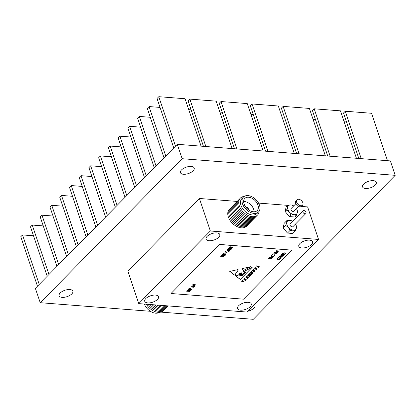 <?xml version="1.0" encoding="UTF-8"?>
<svg xmlns="http://www.w3.org/2000/svg" width="416" height="416" viewBox="0 0 416 416"><rect width="100%" height="100%" fill="white"/><g stroke="black" fill="none" stroke-linecap="round" stroke-linejoin="round"><path stroke-width="0.62" d="M287.903 209.466A5.808 3.791 44.6 0 0 289.344 211.952L286.619 209.986L287.706 207.074A5.808 3.791 44.6 0 0 287.903 209.466M296.993 199.794L295.963 200.84A3.874 2.527 44.6 0 0 295.63 203.315A3.874 2.527 44.6 0 0 298.345 206.372A3.874 2.527 44.6 0 0 301.48 206.279L302.51 205.234A3.874 2.527 44.6 0 0 302.843 202.753A3.874 2.527 44.6 0 0 300.128 199.701A3.874 2.527 44.6 0 0 296.993 199.794A3.874 2.527 44.6 0 0 296.66 202.27A3.874 2.527 44.6 0 0 299.374 205.327A3.874 2.527 44.6 0 0 302.51 205.234M295.807 203.757L291.164 208.468A1.934 1.264 44.6 0 0 290.997 209.706A1.934 1.264 44.6 0 0 292.354 211.234A1.934 1.264 44.6 0 0 293.92 211.188L298.563 206.476M297.326 210.824L297.378 212.581L296.291 215.493L294.185 214.703L290.935 215.072L289.344 211.952A5.808 3.791 44.6 0 0 294.185 214.703A5.808 3.791 44.6 0 0 297.378 212.581A5.808 3.791 44.6 0 0 297.326 210.694A5.808 3.791 44.6 0 0 296.431 208.64M293.67 205.92A5.808 3.791 44.6 0 0 291.606 205.057A5.808 3.791 44.6 0 0 290.898 204.948A5.808 3.791 44.6 0 0 287.706 207.074L287.654 205.317L290.898 204.948M296.291 215.493L294.798 217.001L289.448 216.585L285.126 211.5L286.161 206.83L287.654 205.317M290.935 215.072L289.448 216.585M286.619 209.986L285.126 211.5M245.201 272.241L245.528 271.929L244.998 271.762L243.911 272.137L244.228 272.433L245.201 272.241M306.01 212.311A1.934 1.264 -135.4 0 1 305.843 213.548A1.934 1.264 -135.4 0 1 304.273 213.6A1.934 1.264 -135.4 0 1 302.916 212.072A1.934 1.264 -135.4 0 1 303.082 210.834A1.934 1.264 -135.4 0 1 304.652 210.782A1.934 1.264 -135.4 0 1 306.01 212.311M305.843 213.548L292.968 226.611A1.934 1.264 -135.4 0 1 291.398 226.658A1.934 1.264 -135.4 0 1 290.04 225.134A1.934 1.264 -135.4 0 1 290.207 223.891L303.082 210.834M295.474 224.068A5.808 3.791 -135.4 0 1 296.369 226.117A5.808 3.791 -135.4 0 1 296.426 228.004A5.808 3.791 -135.4 0 1 293.228 230.131L289.983 230.5L288.392 227.38A5.808 3.791 -135.4 0 1 286.952 224.89A5.808 3.791 -135.4 0 1 286.749 222.498A5.808 3.791 -135.4 0 1 289.947 220.376A5.808 3.791 -135.4 0 1 290.654 220.48A5.808 3.791 -135.4 0 1 292.718 221.348M296.374 226.247L296.426 228.004L295.339 230.916L293.228 230.131A5.808 3.791 44.6 0 1 288.392 227.38L285.662 225.415L283.14 227.968L284.18 223.298L286.697 220.745L289.947 220.376M145.844 298.548A7.264 3.37 161.4 0 0 144.758 301.314A7.264 3.37 161.4 0 0 150.145 302.817A7.264 3.37 161.4 0 0 157.435 299.452A7.264 3.37 161.4 0 0 158.522 296.681A7.264 3.37 161.4 0 0 153.135 295.183A7.264 3.37 161.4 0 0 145.844 298.548M238.602 305.781A7.264 3.37 161.4 0 0 237.515 308.552A7.264 3.37 161.4 0 0 242.902 310.05A7.264 3.37 161.4 0 0 250.198 306.686A7.264 3.37 161.4 0 0 251.28 303.919A7.264 3.37 161.4 0 0 245.892 302.416A7.264 3.37 161.4 0 0 238.602 305.781M299.884 243.61A7.264 3.37 161.4 0 0 298.797 246.376A7.264 3.37 161.4 0 0 304.184 247.879A7.264 3.37 161.4 0 0 311.48 244.514A7.264 3.37 161.4 0 0 312.567 241.748A7.264 3.37 161.4 0 0 307.18 240.245A7.264 3.37 161.4 0 0 299.884 243.61M207.126 236.376A7.264 3.37 161.4 0 0 206.04 239.143A7.264 3.37 161.4 0 0 211.427 240.64A7.264 3.37 161.4 0 0 218.722 237.281A7.264 3.37 161.4 0 0 219.804 234.51A7.264 3.37 161.4 0 0 214.417 233.012A7.264 3.37 161.4 0 0 207.126 236.376M318.562 239.439L210.34 231L138.762 303.623L246.979 312.062L318.562 239.439L307.616 206.918L301.309 206.43M242.247 268.606L243.298 270.551L251.009 266.635L242.247 268.606L242.263 268.986M243.48 270.109L243.298 270.551M258.445 267.566L257.504 266.724L255.252 267.285L257.353 266.594L256.594 265.918L256.818 265.694L257.722 266.5L260.068 265.918L257.873 266.635L258.664 267.337L258.445 267.566L257.504 266.724M256.63 269.407L255.684 268.57L253.432 269.126L255.538 268.434L254.779 267.764L255.003 267.535L255.908 268.341L258.253 267.758L256.058 268.476L256.849 269.183L256.63 269.407L255.684 268.57M254.81 271.248L253.869 270.41L251.618 270.967L253.718 270.275L252.964 269.604L253.188 269.381L254.093 270.182L256.438 269.599L254.244 270.317L255.034 271.024L254.81 271.248L253.869 270.41M252.996 273.088L252.054 272.251L249.803 272.813L251.904 272.116L251.15 271.445L251.373 271.222L252.278 272.028L254.618 271.445L252.429 272.158L253.219 272.865L252.996 273.088L252.054 272.251M251.181 274.934L250.24 274.092L247.988 274.654L250.089 273.962L249.335 273.286L249.558 273.062L250.463 273.868L252.803 273.286L250.609 274.004L251.404 274.706L251.181 274.934L250.24 274.092M249.366 276.775L248.425 275.933L246.173 276.494L248.274 275.803L247.52 275.132L247.738 274.903L248.643 275.709L250.988 275.127L248.794 275.844L249.59 276.546L249.366 276.775L248.425 275.933M247.551 278.616L246.61 277.779L244.577 278.112L246.459 277.644L245.7 276.973L245.924 276.744L246.828 277.55L249.174 276.968L246.979 277.685L247.77 278.392L247.551 278.616L246.61 277.779M245.736 280.457L244.79 279.62L242.538 280.181L244.644 279.484L243.885 278.814L244.109 278.59L245.014 279.396L247.359 278.814L245.164 279.526L245.955 280.233L245.736 280.457L244.79 279.62M243.916 282.298L242.975 281.46L240.724 282.022L242.824 281.33L242.07 280.654L242.294 280.431L243.199 281.237L245.544 280.654L243.35 281.367L244.14 282.074L243.916 282.298L242.975 281.46M232.716 247.718L229.824 247.494L229.024 247.941L230.152 246.797L230.485 246.823L230.017 247.302L232.908 247.525L229.824 247.494M230.012 249.813L227.349 249.647L229.908 249.626L231.02 249.168L230.937 248.659L228.53 248.446L230.667 248.404C231.488 248.42 231.722 248.68 231.358 249.184L230.012 249.813L227.386 249.61M231.02 249.168L230.927 248.617L228.566 248.409M231.546 248.726L231.358 249.184L229.996 249.772M229.086 251.493L226.278 252.507L225.368 252.039L225.685 251.243L228.514 250.219L229.408 250.692L229.086 251.493L226.278 252.507M192.14 286.12L194.667 286.317L191.256 286.26L195.25 284.981L192.904 284.586L196.128 284.84L192.14 286.12L196.082 284.882M193.924 287.071L190.512 287.014L193.924 287.071M191.672 289.359L188.256 289.302L189.301 288.241L189.634 288.267L188.781 289.136L189.769 289.214L190.622 288.345L190.954 288.371L190.102 289.24L191.672 289.359M188.651 289.848L188.76 290.685L191.038 290.004L188.365 291.086L189.66 291.398L186.441 291.148L187.398 290.222L189.098 290.066M279.973 256.568L282.5 256.766L279.084 256.708L283.078 255.429L280.738 255.034L283.956 255.289L279.973 256.568L283.915 255.33M277.997 259.568L277.113 259.111L277.462 258.268L279.058 257.338L277.784 258.3L277.503 259.007L278.179 259.376L280.571 258.45L280.436 257.509L279.391 258.206L280.296 257.286L281.232 257.717L280.888 258.492L279.349 259.386L277.997 259.568L277.103 259.09M280.852 257.769L280.42 257.468L279.718 258.232M275.163 252.257L277.69 252.455L274.279 252.398L278.273 251.118L275.928 250.723L279.152 250.973L275.163 252.257L279.105 251.02M276.952 253.209L273.536 253.152L276.952 253.209M274.898 254.639L274.638 255.642L273.192 256.495L271.773 256.682L270.899 256.225L271.253 255.377L272.86 254.483L271.57 255.419L271.284 256.126L271.986 256.485L274.31 255.616L274.539 254.795L274.992 254.8M271.502 257.02L272.397 257.447L271.31 258.929L268.091 258.679L269.318 257.556L271.502 257.02M171.002 293.509L243.542 299.166L291.866 250.141L219.331 244.483L171.002 293.509L219.305 244.405L291.866 250.141M284.7 252.819L285.594 253.245L284.508 254.727L281.289 254.478L282.516 253.354L284.7 252.819M222.898 255.102L223.012 255.939L225.285 255.258L222.617 256.339L223.912 256.651L220.688 256.402L221.65 255.476L223.35 255.32M225.919 254.613L222.508 254.556L223.553 253.495L223.881 253.521L223.028 254.389L224.021 254.467L224.874 253.599L225.202 253.625L224.349 254.493L225.919 254.613M240.037 273.421L240.219 273.333C240.614 273.884 241.977 273.104 240.479 273.203L241.311 272.782L241.904 273.868L243.464 274.154L243.058 273.697L244.124 272.662L243.662 271.601L252.216 267.301L240.276 279.417L235.435 275.735L236.834 275.033L237.817 275.922L241.207 275.642L243.49 274.882M243.324 275.08C243.376 274.44 242.689 274.357 241.254 274.83L239.205 274.674L238.612 274.139L239.117 273.884L239.481 274.498L241.394 274.602L241.94 274.227L239.938 274.206L239.424 273.733L241.498 273.738M240.157 273.65L241.483 273.697M240.484 273.218L240.479 273.203C241.977 273.104 240.614 273.884 240.219 273.333L240.209 273.416M238.051 269.558L229.762 271.424L234.494 275.023L235.96 274.248C234.926 272.974 238.592 270.993 238.051 269.558M235.758 273.941L235.96 274.248M295.339 230.916L292.817 233.475L287.461 233.059L283.14 227.968M285.662 225.415L286.749 222.498L286.697 220.745M289.983 230.5L287.461 233.059M287.612 205.358L258.544 203.091M237.125 201.422L199.399 198.479L127.816 271.102L138.762 303.623M210.34 231L199.399 198.479M272.386 257.426L271.31 258.929M271.294 258.887L268.128 258.643M271.934 257.79L271.294 257.176L269.5 257.655L268.601 258.466L271.175 258.705L271.986 257.535M269.5 257.655L268.611 258.508M271.294 257.176L269.511 257.691M271.95 257.832L271.31 257.218M272.875 254.628L271.57 255.419M271.554 255.377L271.279 256.105M274.882 254.602L274.638 255.642M274.628 255.601L273.192 256.495M273.177 256.454L271.773 256.682M271.757 256.641L270.894 256.204M276.744 253.365L273.572 253.115M277.488 252.611L274.316 252.361M275.772 250.884L278.273 251.118M279.115 257.483L277.784 258.3M277.774 258.258L277.498 258.986M280.847 257.748L280.42 257.468M279.708 258.19L279.427 258.17M281.221 257.702L280.888 258.492M280.873 258.45L279.349 259.386M279.334 259.35L277.987 259.532M282.292 256.922L279.12 256.672M280.582 255.195L283.078 255.429M285.589 253.224L284.508 254.727M284.492 254.686L281.325 254.441M285.137 253.588L284.492 252.975L282.698 253.453L281.798 254.27L284.372 254.509L285.178 253.318M282.698 253.453L281.809 254.306M284.492 252.975L282.708 253.495M285.147 253.63L284.508 253.016M189.649 291.356L186.477 291.112M188.635 289.806L188.76 290.685M190.783 290.202L188.526 290.93M188.718 290.165L188.443 289.999L186.95 290.935L188.037 291.06L188.458 290.04L186.961 290.976M188.443 289.999L188.713 290.144M191.464 289.515L188.292 289.266M189.582 288.267L188.781 289.136M190.902 288.371L190.102 289.24M193.721 287.227L190.549 286.978M194.464 286.473L191.292 286.224M192.748 284.747L195.25 284.981M223.896 256.61L220.724 256.365M222.888 255.06L223.012 255.939M225.035 255.455L222.773 256.183M222.69 255.252L222.976 255.434L222.69 255.252L221.198 256.188L222.284 256.313L222.706 255.294L221.213 256.23M225.711 254.769L222.544 254.519M223.834 253.521L223.028 254.389M225.155 253.625L224.349 254.493M226.262 252.465L225.363 252.018M229.403 250.671L229.07 251.451M229.024 250.754L228.311 250.375L226.008 251.217L225.753 251.924M228.322 250.411L226.023 251.259L225.758 251.945L226.465 252.314L228.748 251.472L229.029 250.775L228.311 250.375M231.005 249.127L230.927 248.617L231.005 249.127M231.54 248.706L231.348 249.142M229.809 247.452L229.356 247.967M229.341 247.931L229.06 247.905M230.433 246.823L230.017 247.302M242.965 281.419L240.781 281.965M242.086 280.639L242.824 281.33M245.305 280.836L243.35 281.367M244.78 279.578L242.601 280.119M243.901 278.798L244.644 279.484M247.12 278.996L245.164 279.526M246.594 277.737L244.416 278.278M245.716 276.957L246.459 277.644M248.934 277.155L246.979 277.685M248.409 275.896L246.23 276.437M247.53 275.116L248.274 275.803M250.754 275.314L248.794 275.844M250.224 274.05L248.045 274.596M249.35 273.27L250.089 273.962M252.569 273.468L250.609 274.004M252.039 272.21L249.86 272.75M251.165 271.43L251.904 272.116M254.384 271.627L252.429 272.158M253.859 270.369L251.675 270.91M252.98 269.589L253.718 270.275M256.199 269.786L254.244 270.317M255.674 268.528L253.495 269.069M254.795 267.748L255.538 268.434M258.014 267.946L256.058 268.476M257.488 266.687L255.31 267.228M256.61 265.902L257.353 266.594M259.828 266.105L257.873 266.635M243.417 273.416L243.308 273.707L243.417 273.416C243.329 274.118 243.766 274.217 244.722 273.718C244.795 273.099 244.364 273 243.417 273.416M243.454 274.113L243.053 273.676M244.114 272.641L243.61 271.97M235.461 275.725L240.261 279.375L252.112 267.353M243.308 275.038C243.365 274.399 242.674 274.316 241.238 274.794L241.254 274.83M241.238 274.794L239.205 274.674M239.19 274.633L238.633 274.128M241.94 274.227L239.938 274.206M239.444 273.723L239.923 274.165M239.71 273.588L239.808 273.905M240.141 273.614L241.244 273.588M240.204 273.291C240.604 273.842 241.961 273.068 240.464 273.161M242.876 275.137L241.509 275.569M243.147 275.122L242.861 275.096M245.528 271.929L245.014 271.804M244.998 271.762L244.478 271.872M244.462 271.83L243.911 272.137M244.665 273.099L245.736 272.485L244.26 272.605L244.665 273.099M245.736 272.485L244.26 272.605M243.407 273.38C244.348 272.958 244.785 273.057 244.712 273.676M244.769 273.432L244.722 273.718M238.035 269.516C238.581 270.951 234.915 272.932 235.95 274.206M229.793 271.414L234.478 274.981L235.929 274.217M243.391 270.452L250.843 266.672M242.237 268.57L243.287 270.509M248.154 209.518A1.648 1.076 44.6 0 0 246.314 207.402A1.648 1.076 44.6 0 0 246.022 207.418M248.388 209.7A1.934 1.264 44.6 0 0 246.23 207.158A1.934 1.264 44.6 0 0 245.84 207.184M248.466 209.758A2.033 1.326 44.6 0 0 247.9 208.047A2.033 1.326 44.6 0 0 246.199 207.08A2.033 1.326 44.6 0 0 245.778 207.111M246.147 207.152A2.033 1.326 44.6 0 0 246.126 207.152A2.033 1.326 44.6 0 0 245.82 207.163M248.55 197.226A8.668 5.658 44.6 0 0 244.826 198.416A8.668 5.658 44.6 0 0 245.248 206.346A8.668 5.658 44.6 0 0 253.448 211.775A8.668 5.658 44.6 0 0 257.171 210.584A8.668 5.658 44.6 0 0 256.755 202.66A8.668 5.658 44.6 0 0 248.55 197.226M254.114 211.796A8.668 5.658 44.6 0 0 244.327 201.51A8.668 5.658 44.6 0 0 243.662 201.49M243.448 197.059L241.904 198.624A10.603 6.921 44.6 0 0 242.414 208.322A10.603 6.921 44.6 0 0 252.45 214.973A10.603 6.921 44.6 0 0 257.005 213.512L258.549 211.942A10.603 6.921 44.6 0 0 258.04 202.244A10.603 6.921 44.6 0 0 248.004 195.598A10.603 6.921 44.6 0 0 243.448 197.059A10.603 6.921 44.6 0 0 243.958 206.757A10.603 6.921 44.6 0 0 253.994 213.403A10.603 6.921 44.6 0 0 258.549 211.942M244.187 196.451A12.054 7.868 44.6 0 0 239.606 206.565A12.054 7.868 44.6 0 0 252.361 216.694A12.054 7.868 44.6 0 0 259.147 211.198M239.907 198.656A12.054 7.868 44.6 0 0 239.673 209.706A12.054 7.868 44.6 0 0 251.363 217.708A12.054 7.868 44.6 0 0 257.005 215.509M238.909 199.664A12.054 7.868 44.6 0 0 238.675 210.72A12.054 7.868 44.6 0 0 250.364 218.722A12.054 7.868 44.6 0 0 256.006 216.523M237.91 200.678A12.054 7.868 44.6 0 0 237.676 211.728A12.054 7.868 44.6 0 0 249.366 219.736A12.054 7.868 44.6 0 0 255.008 217.537M236.912 201.692A12.054 7.868 44.6 0 0 236.678 212.742A12.054 7.868 44.6 0 0 248.368 220.75A12.054 7.868 44.6 0 0 254.01 218.546M235.914 202.706A12.054 7.868 44.6 0 0 235.68 213.756A12.054 7.868 44.6 0 0 247.369 221.759A12.054 7.868 44.6 0 0 253.011 219.56M234.915 203.715A12.054 7.868 44.6 0 0 234.681 214.77A12.054 7.868 44.6 0 0 246.371 222.773A12.054 7.868 44.6 0 0 252.013 220.574M233.917 204.729A12.054 7.868 44.6 0 0 233.683 215.784A12.054 7.868 44.6 0 0 245.372 223.787A12.054 7.868 44.6 0 0 251.014 221.588M232.918 205.743A12.054 7.868 44.6 0 0 232.684 216.793A12.054 7.868 44.6 0 0 244.374 224.801A12.054 7.868 44.6 0 0 250.016 222.596M231.92 206.757A12.054 7.868 44.6 0 0 231.686 217.807A12.054 7.868 44.6 0 0 243.376 225.81A12.054 7.868 44.6 0 0 249.018 223.61M230.922 207.766A12.054 7.868 44.6 0 0 230.688 218.821A12.054 7.868 44.6 0 0 242.377 226.824A12.054 7.868 44.6 0 0 248.019 224.624M229.923 208.78A12.054 7.868 44.6 0 0 229.689 219.835A12.054 7.868 44.6 0 0 241.379 227.838A12.054 7.868 44.6 0 0 247.021 225.638M248.414 209.716A2.033 1.326 44.6 0 0 248.414 209.394M159.448 312.338A10.603 6.921 -135.4 0 1 155.631 313.191A10.603 6.921 -135.4 0 1 144.326 304.054M163.732 310.138A12.054 7.868 -135.4 0 1 158.09 312.338A12.054 7.868 -135.4 0 1 146.328 304.21M164.731 309.124A12.054 7.868 -135.4 0 1 159.089 311.324A12.054 7.868 -135.4 0 1 148.065 304.346M165.729 308.11A12.054 7.868 -135.4 0 1 160.082 310.31A12.054 7.868 -135.4 0 1 149.958 304.496M166.728 307.102A12.054 7.868 -135.4 0 1 161.08 309.301A12.054 7.868 -135.4 0 1 152.027 304.658M167.726 306.088A12.054 7.868 -135.4 0 1 162.079 308.287A12.054 7.868 -135.4 0 1 154.331 304.834M167.955 305.9A12.054 7.868 -135.4 0 1 163.077 307.273A12.054 7.868 -135.4 0 1 156.988 305.042M167.326 305.848A12.054 7.868 -135.4 0 1 164.076 306.259A12.054 7.868 -135.4 0 1 160.373 305.308M33.545 235.789L22.552 234.931L20.8 236.704L37.456 286.192M22.552 234.931L39.203 284.414M43.28 225.914L32.282 225.056L30.534 226.829L47.185 276.318M32.282 225.056L48.937 274.539M53.014 216.039L42.016 215.181L40.269 216.96L56.919 266.443M42.016 215.181L58.672 264.664M62.748 206.164L51.75 205.306L49.998 207.085L66.654 256.568M51.75 205.306L68.406 254.79M72.478 196.29L61.485 195.432L59.732 197.21L76.388 246.693M61.485 195.432L78.135 244.915M82.212 186.415L71.219 185.557L69.467 187.335L86.117 236.818M71.219 185.557L87.87 235.04M91.946 176.54L80.948 175.682L79.201 177.46L95.852 226.944M80.948 175.682L97.604 225.17M101.681 166.665L90.683 165.807L88.93 167.586L105.586 217.069M90.683 165.807L107.338 215.296M253.302 114.691L250.921 114.504M294.278 153.426L278.32 106.007L252.039 103.958L250.286 105.737L265.585 151.185M252.039 103.958L267.998 151.372M191.152 109.845L188.77 109.658M232.128 148.574L216.174 101.161L189.888 99.112L188.141 100.89L203.434 146.338M189.888 99.112L205.847 146.526M344.146 121.774L346.523 121.961M361.218 158.647L345.264 111.228L371.545 113.282L387.499 160.696M345.264 111.228L343.512 113.006L358.805 158.454M284.378 117.114L281.996 116.927M325.354 155.849L309.395 108.43L283.114 106.382L281.362 108.16L296.66 153.608M283.114 106.382L299.073 153.795M222.227 112.268L219.846 112.081M263.203 150.998L247.244 103.584L220.964 101.535L219.211 103.314L234.51 148.762M220.964 101.535L236.922 148.949M111.41 156.79L100.417 155.932L98.665 157.711L115.32 207.194M100.417 155.932L117.068 205.421M121.144 146.916L110.152 146.058L108.399 147.836L125.05 197.319M110.152 146.058L126.802 195.546M130.879 137.041L119.881 136.188L118.134 137.961L134.784 187.444M119.881 136.188L136.536 185.671M140.613 127.171L129.615 126.313L127.863 128.086L144.518 177.575M129.615 126.313L146.271 175.796M150.348 117.296L139.35 116.438L137.597 118.212L154.253 167.7M139.35 116.438L156.005 165.922M160.077 107.422L149.084 106.564L147.332 108.337L163.987 157.825M149.084 106.564L165.734 156.047M201.053 146.151L185.099 98.738L158.813 96.689L157.066 98.462L173.716 147.95M158.813 96.689L175.469 146.172M315.453 119.538L313.071 119.35M356.429 158.272L340.47 110.854L314.189 108.805L312.437 110.583L327.735 156.031M314.189 108.805L330.143 156.224M62.13 297.372A7.264 3.37 161.4 0 0 69.748 295.443A7.264 3.37 161.4 0 0 72.873 291.138A7.264 3.37 161.4 0 0 69.857 289.536A7.264 3.37 161.4 0 0 62.239 291.46A7.264 3.37 161.4 0 0 59.108 295.771A7.264 3.37 161.4 0 0 62.13 297.372M183.461 174.283A7.264 3.37 161.4 0 0 191.074 172.354A7.264 3.37 161.4 0 0 194.204 168.048A7.264 3.37 161.4 0 0 191.183 166.447A7.264 3.37 161.4 0 0 183.57 168.371A7.264 3.37 161.4 0 0 180.44 172.682A7.264 3.37 161.4 0 0 183.461 174.283M365.576 188.484A7.264 3.37 161.4 0 0 373.194 186.555A7.264 3.37 161.4 0 0 376.324 182.25A7.264 3.37 161.4 0 0 373.303 180.648A7.264 3.37 161.4 0 0 365.685 182.577A7.264 3.37 161.4 0 0 362.56 186.883A7.264 3.37 161.4 0 0 365.576 188.484M247.78 311.251A7.264 3.37 161.4 0 0 254.992 305.339A7.264 3.37 161.4 0 0 254.405 304.528M182.161 158.709L395.2 175.323L390.354 160.919L177.315 144.3L182.161 158.709L40.232 302.697L150.363 311.288M160.805 312.099L253.271 319.311L395.2 175.323M177.315 144.3L35.386 288.288L40.232 302.697M297.326 210.694L297.43 211.13M296.369 226.117L296.473 226.554"/></g></svg>

